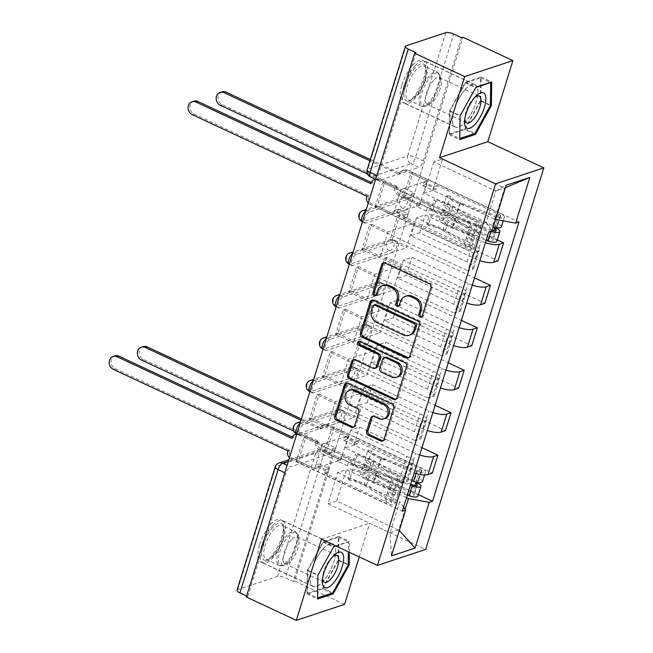 <?xml version="1.0" encoding="UTF-8"?>
<svg xmlns="http://www.w3.org/2000/svg" width="653" height="653" viewBox="0 0 653 653"><rect width="100%" height="100%" fill="white"/><g stroke="black" fill="none" stroke-linecap="round" stroke-linejoin="round"><path stroke-width="0.49" stroke-dasharray="3.27 2.45" d="M421.781 316.721A2.065 1.796 -108.3 0 0 423.626 315.513L432.408 287.132A2.947 2.563 -108.3 0 0 430.768 283.304L386.38 262.571A2.947 2.563 -108.3 0 0 383.964 262.8M375.916 295.295A2.065 1.796 -108.3 0 0 377.752 294.087L378.887 290.414L377.483 290.879M398.852 306.012A2.065 1.796 -108.3 0 0 400.689 304.796L401.824 301.123L400.42 301.596M339.968 422.107L300.16 435.298A5.999 2.294 -65 0 1 299.311 435.29A5.999 2.294 -65 0 1 299.368 429.837A5.999 2.294 -65 0 1 303.531 424.409L343.339 411.219A5.999 2.294 -65 0 1 344.196 411.227A5.999 2.294 -65 0 1 344.466 415.732A5.999 2.294 -65 0 1 339.968 422.107L337.209 420.81A5.999 2.294 115 0 0 341.707 414.435A5.999 2.294 115 0 0 341.429 409.937A5.999 2.294 115 0 0 340.58 409.929L300.764 423.12A5.999 2.294 115 0 0 300.021 423.519M353.11 379.646L313.301 392.845A5.999 2.294 -65 0 1 312.452 392.837A5.999 2.294 -65 0 1 312.509 387.376A5.999 2.294 -65 0 1 316.672 381.956L356.481 368.765A5.999 2.294 -65 0 1 357.338 368.765A5.999 2.294 -65 0 1 357.615 373.271A5.999 2.294 -65 0 1 353.11 379.646L350.351 378.356A5.999 2.294 115 0 0 354.848 371.981A5.999 2.294 115 0 0 354.571 367.476A5.999 2.294 115 0 0 353.722 367.468L313.913 380.666A5.999 2.294 115 0 0 313.162 381.066M366.26 337.193L326.443 350.383A5.999 2.294 -65 0 1 325.594 350.375A5.999 2.294 -65 0 1 325.651 344.923A5.999 2.294 -65 0 1 329.814 339.495L369.622 326.304A5.999 2.294 -65 0 1 370.48 326.312A5.999 2.294 -65 0 1 370.757 330.818A5.999 2.294 -65 0 1 366.26 337.193L363.492 335.903A5.999 2.294 115 0 0 367.99 329.528A5.999 2.294 115 0 0 367.721 325.023A5.999 2.294 115 0 0 366.864 325.014L327.055 338.205A5.999 2.294 115 0 0 326.304 338.605M379.401 294.732L339.593 307.93A5.999 2.294 -65 0 1 338.736 307.922A5.999 2.294 -65 0 1 338.793 302.47A5.999 2.294 -65 0 1 342.956 297.042L382.772 283.851A5.999 2.294 -65 0 1 383.621 283.859A5.999 2.294 -65 0 1 383.899 288.357A5.999 2.294 -65 0 1 379.401 294.732L376.634 293.442A5.999 2.294 115 0 0 381.132 287.067A5.999 2.294 115 0 0 380.862 282.561A5.999 2.294 115 0 0 380.005 282.561L340.197 295.752A5.999 2.294 115 0 0 339.446 296.152M392.543 252.278L352.734 265.469A5.999 2.294 -65 0 1 351.877 265.461A5.999 2.294 -65 0 1 351.934 260.008A5.999 2.294 -65 0 1 356.097 254.588L395.914 241.39A5.999 2.294 -65 0 1 396.763 241.398A5.999 2.294 -65 0 1 397.04 245.903A5.999 2.294 -65 0 1 392.543 252.278L389.776 250.989A5.999 2.294 115 0 0 394.273 244.614A5.999 2.294 115 0 0 394.004 240.108A5.999 2.294 115 0 0 393.147 240.1L353.338 253.291A5.999 2.294 115 0 0 352.587 253.691M405.684 209.825L365.876 223.016A5.999 2.294 -65 0 1 365.019 223.008A5.999 2.294 -65 0 1 365.076 217.555A5.999 2.294 -65 0 1 369.247 212.127L409.056 198.936A5.999 2.294 -65 0 1 409.904 198.945A5.999 2.294 -65 0 1 410.182 203.45A5.999 2.294 -65 0 1 405.684 209.825L402.917 208.527A5.999 2.294 115 0 0 407.415 202.152A5.999 2.294 115 0 0 407.146 197.655A5.999 2.294 115 0 0 406.288 197.647L366.48 210.837A5.999 2.294 115 0 0 365.729 211.237M401.921 85.07A23.402 8.93 -65 0 1 422.801 60.231A23.402 8.93 -65 0 1 423.87 77.797A23.402 8.93 -65 0 1 402.991 102.635A23.402 8.93 -65 0 1 401.921 85.07M454.186 109.475A23.402 8.93 -65 0 1 475.066 84.637A23.402 8.93 -65 0 1 476.135 102.203A23.402 8.93 -65 0 1 455.255 127.041A23.402 8.93 -65 0 1 454.186 109.475M259.714 544.471A23.402 8.93 -65 0 1 280.594 519.625A23.402 8.93 -65 0 1 281.663 537.199A23.402 8.93 -65 0 1 260.784 562.037A23.402 8.93 -65 0 1 259.714 544.471M311.979 568.877A23.402 8.93 -65 0 1 332.85 544.039A23.402 8.93 -65 0 1 333.92 561.604A23.402 8.93 -65 0 1 313.048 586.443A23.402 8.93 -65 0 1 311.979 568.877M237.023 590.181A5.999 1.877 -162.8 0 1 237.725 589.61L277.533 576.419A5.999 1.877 -162.8 0 1 285.377 577.832L293.164 581.472L331.324 458.186A5.999 2.294 115 0 0 331.055 453.68A5.999 2.294 115 0 0 330.198 453.672L290.389 466.871L287.083 465.32M344.572 604.36L294.568 581.007L462.895 37.237M359.256 556.919L369.671 523.257L425.707 549.426M293.164 581.472L294.568 581.007M246.32 596.997L247.724 596.532L246.622 596.018M416.051 52.762L377.891 176.049A5.999 2.294 115 0 0 378.16 180.554A5.999 2.294 115 0 0 379.018 180.554L418.826 167.364L411.039 163.723A5.999 2.294 115 0 0 415.537 157.349L453.696 34.062M485.432 242.687A13.803 4.326 -162.8 0 1 481.285 241.039L425.258 214.87L416.532 217.759L472.568 243.928A13.803 4.326 -162.8 0 1 479.278 250.156A13.803 4.326 -162.8 0 1 477.653 251.47L473.36 252.891L467.801 270.856L472.095 269.436A13.803 4.326 17.2 0 0 473.719 268.114A13.803 4.326 17.2 0 0 467.009 261.886L410.974 235.717L419.699 232.827L475.727 258.996A13.803 4.326 17.2 0 0 479.873 260.653M405.366 196.986L403.252 197.679L410.835 173.184L412.949 172.49L405.366 196.986L497.3 239.92M403.252 197.679L419.585 205.311L393.563 213.931L401.146 189.443L384.813 181.812L377.23 206.307L393.563 213.931M377.23 206.307L375.124 207.009L473.36 252.891M369.557 224.967L371.671 224.265L364.088 248.76L361.982 249.462L369.557 224.967L467.801 270.856M371.671 224.265L388.004 231.897L414.026 223.269L406.444 247.765L390.11 240.141L397.693 215.645L414.026 223.269M397.693 215.645L399.807 214.943L498.043 260.833M472.29 285.149A13.803 4.326 -162.8 0 1 468.144 283.492L412.116 257.323L403.391 260.212L459.426 286.381A13.803 4.326 -162.8 0 1 466.136 292.609A13.803 4.326 -162.8 0 1 464.512 293.923L460.218 295.352L454.659 313.309L458.953 311.889A13.803 4.326 17.2 0 0 460.577 310.575A13.803 4.326 17.2 0 0 453.859 304.347L397.832 278.178L406.558 275.288L462.585 301.457A13.803 4.326 17.2 0 0 466.732 303.106M399.807 214.943L392.224 239.439L474.543 277.884M392.224 239.439L390.11 240.141M364.088 248.76L380.421 256.392L406.444 247.765M361.982 249.462L460.218 295.352M356.416 267.428L358.53 266.726L350.947 291.222L348.833 291.915L356.416 267.428L454.659 313.309M358.53 266.726L374.863 274.35L400.885 265.73L393.302 290.226L376.969 282.594L384.552 258.098L400.885 265.73M384.552 258.098L386.666 257.404L484.901 303.286M459.149 327.602A13.803 4.326 -162.8 0 1 455.002 325.953L398.975 299.776L390.249 302.666L446.285 328.843A13.803 4.326 -162.8 0 1 452.994 335.062A13.803 4.326 -162.8 0 1 451.37 336.385L447.076 337.805L441.518 355.771L445.811 354.342A13.803 4.326 17.2 0 0 447.436 353.028A13.803 4.326 17.2 0 0 440.718 346.8L384.69 320.631L393.416 317.742L449.444 343.911A13.803 4.326 17.2 0 0 453.59 345.568M386.666 257.404L379.083 281.892L461.393 320.345M379.083 281.892L376.969 282.594M350.947 291.222L367.28 298.845L393.302 290.226M348.833 291.915L447.076 337.805M343.274 309.881L345.388 309.179L337.805 333.675L335.691 334.377L343.274 309.881L441.518 355.771M345.388 309.179L361.721 316.811L387.743 308.183L380.16 332.679L363.827 325.055L371.41 300.56L387.743 308.183M371.41 300.56L373.524 299.858L471.76 345.747M446.007 370.055A13.803 4.326 -162.8 0 1 441.861 368.406L385.833 342.237L377.108 345.127L433.135 371.296A13.803 4.326 -162.8 0 1 439.853 377.524A13.803 4.326 -162.8 0 1 438.228 378.838L433.935 380.258L428.376 398.224L432.661 396.804A13.803 4.326 17.2 0 0 434.294 395.481A13.803 4.326 17.2 0 0 427.576 389.261L371.549 363.084L380.266 360.195L436.302 386.372A13.803 4.326 17.2 0 0 440.449 388.021M373.524 299.858L365.941 324.353L448.252 362.799M365.941 324.353L363.827 325.055M337.805 333.675L354.138 341.307L380.16 332.679M335.691 334.377L433.935 380.258M330.132 352.334L332.246 351.641L324.663 376.136L322.549 376.83L330.132 352.334L428.376 398.224M332.246 351.641L348.571 359.264L374.602 350.645L367.019 375.132L350.685 367.508L358.268 343.013L374.602 350.645M358.268 343.013L360.374 342.311L458.618 388.2M432.866 412.516A13.803 4.326 -162.8 0 1 428.719 410.859L372.692 384.69L363.966 387.58L419.993 413.749A13.803 4.326 -162.8 0 1 426.711 419.977A13.803 4.326 -162.8 0 1 425.087 421.299L420.793 422.72L415.235 440.677L419.52 439.257A13.803 4.326 17.2 0 0 421.152 437.943A13.803 4.326 17.2 0 0 414.435 431.715L358.407 405.546L367.125 402.656L423.16 428.825A13.803 4.326 17.2 0 0 427.307 430.474M360.374 342.311L352.8 366.806L435.11 405.26M352.8 366.806L350.685 367.508M324.663 376.136L340.997 383.76L367.019 375.132M322.549 376.83L420.793 422.72M316.991 394.796L319.105 394.094L311.522 418.589L309.408 419.291L316.991 394.796L415.235 440.677M319.105 394.094L335.43 401.726L361.46 393.098L353.877 417.594L337.544 409.962L345.127 385.474L361.46 393.098M345.127 385.474L347.233 384.772L445.477 430.654M419.724 454.97A13.803 4.326 -162.8 0 1 415.577 453.321L359.542 427.152L350.824 430.041L406.852 456.21A13.803 4.326 -162.8 0 1 413.569 462.438A13.803 4.326 -162.8 0 1 411.937 463.752L407.652 465.173L402.093 483.138L406.378 481.718A13.803 4.326 17.2 0 0 408.003 480.396A13.803 4.326 17.2 0 0 401.293 474.168L345.266 447.999L353.983 445.109L410.019 471.278A13.803 4.326 17.2 0 0 414.165 472.935M347.233 384.772L339.65 409.268L421.969 447.713M339.65 409.268L337.544 409.962M311.522 418.589L327.847 426.213L353.877 417.594M309.408 419.291L407.652 465.173M303.849 437.249L305.955 436.555L298.38 461.042L296.266 461.744L303.849 437.249L402.093 483.138M305.955 436.555L322.288 444.179L348.318 435.551L340.735 460.047L324.402 452.423L331.985 427.927L348.318 435.551M331.985 427.927L334.091 427.225L432.335 473.115M350.824 430.041L345.266 447.999M363.966 387.58L358.407 405.546M377.108 345.127L371.549 363.084M390.249 302.666L384.69 320.631M403.391 260.212L397.832 278.178M416.532 217.759L410.974 235.717M353.983 445.109L359.542 427.152M367.125 402.656L372.692 384.69M380.266 360.195L385.833 342.237M393.416 317.742L398.975 299.776M406.558 275.288L412.116 257.323M419.699 232.827L425.258 214.87M432.841 190.374L442.53 159.071L433.804 161.96L495.864 190.954L486.175 222.249L424.115 193.264L432.841 190.374L494.901 219.359L504.589 188.064L495.864 190.954L506.189 185.215M433.804 161.96L424.115 193.264M442.53 159.071L504.589 188.064L505.422 187.705M321.423 539.247L369.671 523.257M349.331 552.283L349.469 541.313L335.65 545.892M406.501 497.676L346.4 469.605L337.683 472.494L327.994 503.79L390.053 532.783L398.771 529.893L405.105 509.438M327.994 503.79L336.711 500.9L399.31 530.489M337.683 472.494L399.742 501.48L390.053 532.783L391.449 555.899M336.711 500.9L346.4 469.605M495.586 219.481L494.901 219.359M486.175 222.249L492.035 230.942M375.124 207.009L382.707 182.513L488.73 232.035M382.707 182.513L384.813 181.812M410.835 173.184L427.168 180.816L401.146 189.443M412.949 172.49L518.98 222.012M334.091 427.225L326.508 451.721L418.442 494.664M296.266 461.744L402.297 511.266M427.168 180.816L419.585 205.311M326.508 451.721L324.402 452.423M298.38 461.042L314.705 468.674L340.735 460.047M403.57 507.161L399.742 501.48M247.724 596.532L285.892 473.245A5.999 2.294 -65 0 1 290.389 466.871M461.491 37.703L423.324 160.989A5.999 2.294 -65 0 1 418.826 167.364M380.421 256.392L388.004 231.897M367.28 298.845L374.863 274.35M354.138 341.307L361.721 316.811M340.997 383.76L348.571 359.264M327.847 426.213L335.43 401.726M314.705 468.674L322.288 444.179M464.863 129.506L480.837 100.644L481.122 76.981L465.45 82.172L449.484 111.034L449.191 134.698L464.863 129.506L473.996 133.775M480.837 100.644L490.403 105.117M449.191 134.698L459.745 139.628M449.484 111.034L460.039 115.965M465.45 82.172L476.004 87.102M481.122 76.981L491.676 81.911M322.655 588.908L338.621 560.045L338.915 536.382L323.243 541.574L307.277 570.436L306.983 594.099L322.655 588.908L331.789 593.177M338.621 560.045L348.196 564.519M306.983 594.099L317.538 599.03M307.277 570.436L317.831 575.366M323.243 541.574L333.797 546.504M338.915 536.382L349.469 541.313M406.754 295.866A9.428 8.195 -108.3 0 0 401.824 301.123M383.817 285.157A9.428 8.195 -108.3 0 0 378.887 290.414M408.835 357.673A2.947 2.563 -108.3 0 0 411.112 355.918L420.875 324.394A2.947 2.563 -108.3 0 0 419.234 320.574L374.846 299.833A2.947 2.563 -108.3 0 0 372.422 300.062M375.173 304.755A2.065 1.796 -108.3 0 0 374.096 305.906L372.683 306.371M410.386 334.85A9.428 8.195 -108.3 0 1 404.778 334.458L378.136 322.019A9.428 8.195 -108.3 0 1 372.896 309.783L374.096 305.906M359.37 341.356A2.065 1.796 -108.3 0 1 361.248 341.029L406.378 362.113A2.947 2.563 -108.3 0 1 408.019 365.933L398.257 397.457L396.853 397.922M395.971 399.212A2.947 2.563 -108.3 0 0 398.257 397.457M376.161 367.941A2.947 2.563 -108.3 0 1 374.406 367.819L356.399 359.411A2.947 2.563 -108.3 0 0 353.983 359.64M385.458 357.322A2.947 2.563 -108.3 0 0 383.923 358.962L381.148 367.908A2.947 2.563 -108.3 0 0 382.789 371.737L393.09 376.544A7.877 6.848 -108.3 0 0 397.775 376.879M385.041 418.475A7.877 6.848 -108.3 0 1 380.348 418.14L375.483 415.863A2.947 2.563 -108.3 0 0 373.067 416.1M350.857 389.865A7.877 6.848 -108.3 0 0 346.384 396.853A7.877 6.848 -108.3 0 0 351.126 404.493L349.722 404.958M353.771 427.046A2.947 2.563 -108.3 0 0 356.048 425.291L360.227 411.798A2.947 2.563 -108.3 0 0 358.587 407.978L351.126 404.493M383.115 440.759A2.947 2.563 -108.3 0 0 385.401 438.996L395.155 407.472A2.947 2.563 -108.3 0 0 393.514 403.652L349.126 382.919A2.947 2.563 -108.3 0 0 346.71 383.148M496.851 241.349A7.501 2.351 17.2 0 0 493.203 237.97L399.987 194.431A5.999 5.216 71.7 0 1 396.649 186.636L394.82 187.248A5.999 5.216 -108.3 0 0 398.159 195.035L419.773 205.124L420.867 201.589L417.349 202.757L416.255 206.291L426.303 210.984L429.821 209.825L430.915 206.283L420.867 201.589M419.773 205.124L416.255 206.291M426.172 184.44L427.266 180.905L423.748 182.073L422.654 185.607L426.172 184.44L436.22 189.141L437.322 185.599L498.876 214.355A3.6 1.126 -162.8 0 1 500.631 215.972A3.6 1.126 -162.8 0 1 496.353 215.825L460.504 202.871A14.105 4.424 -162.8 0 1 450.407 196.341L447.378 206.144A14.105 4.424 17.2 0 0 457.467 212.666L493.317 225.62A3.6 1.126 17.2 0 0 497.594 225.775A3.6 1.126 17.2 0 0 495.839 224.15L494.852 227.342M429.821 209.825L491.374 238.574A3.6 1.126 -162.8 0 1 493.129 240.198A3.6 1.126 -162.8 0 1 488.852 240.043L453.002 227.089A14.105 4.424 -162.8 0 1 442.914 220.567L439.216 219.751A17.998 5.64 17.2 0 0 452.096 228.077L486.15 240.377M442.914 220.567L445.942 210.772A14.105 4.424 17.2 0 0 456.039 217.294L491.889 230.248A3.6 1.126 17.2 0 0 492.215 230.362M445.942 210.772L442.252 209.948L439.216 219.751M442.252 209.948A17.998 5.64 17.2 0 0 455.133 218.282L490.983 231.235A7.501 2.351 17.2 0 0 491.064 231.26M427.266 180.905L405.66 170.817A5.999 5.216 -108.3 0 0 402.085 170.564A5.999 5.216 -108.3 0 0 398.95 173.91L398.82 174.318L369.933 160.818M367.468 174L394.951 186.84M447.378 206.144L443.681 205.32A17.998 5.64 17.2 0 0 456.561 213.653L492.411 226.607A7.501 2.351 17.2 0 0 493.293 226.901M450.407 196.341L446.717 195.525L443.681 205.32M446.717 195.525A17.998 5.64 17.2 0 0 459.598 203.85L495.447 216.804A7.501 2.351 17.2 0 0 504.353 217.131A7.501 2.351 17.2 0 0 500.704 213.743L407.488 170.204L405.66 170.817M501.316 226.926A7.501 2.351 17.2 0 0 497.668 223.546L496.394 227.66M396.779 186.227L222.159 104.668A6.897 5.999 71.7 0 1 217.996 97.974A6.897 5.999 71.7 0 1 221.922 91.861M370.324 159.544L400.656 173.714L400.779 173.306A5.999 5.216 71.7 0 1 403.913 169.951A5.999 5.216 71.7 0 1 407.488 170.204M422.654 185.607L432.702 190.301L433.804 186.766L423.748 182.073M433.804 186.766L437.322 185.599M432.702 190.301L436.22 189.141M426.303 210.984L427.397 207.45L430.915 206.283M427.397 207.45L417.349 202.757M498.876 214.355L495.839 224.15L497.668 223.546L500.704 213.743M400.656 173.714L398.82 174.318M370.692 183.64L372.643 182.628A5.999 5.216 71.7 0 1 375.785 179.281A5.999 5.216 71.7 0 1 379.352 179.534L400.966 189.623L399.865 193.157L403.383 191.998L404.476 188.456L414.533 193.149L411.015 194.316L409.921 197.859L399.865 193.157M400.966 189.623L404.476 188.456M394.559 210.307L393.465 213.841L396.983 212.682L398.077 209.14L394.559 210.307L404.607 215L403.513 218.543L465.075 247.291A3.6 1.126 17.2 0 0 470.201 247.797A3.6 1.126 17.2 0 0 469.18 246.565L442.832 230.46A14.105 4.424 17.2 0 0 428.205 225.44L431.233 215.645A14.105 4.424 -162.8 0 1 445.86 220.665L472.217 236.761A3.6 1.126 -162.8 0 1 473.229 238.002A3.6 1.126 -162.8 0 1 468.103 237.496L469.54 232.868L467.711 233.472L470.74 223.677L377.524 180.138A5.999 5.216 -108.3 0 0 375.508 179.657M411.015 194.316L472.568 223.073A3.6 1.126 17.2 0 0 477.694 223.571A3.6 1.126 17.2 0 0 476.682 222.338L450.325 206.242A14.105 4.424 17.2 0 0 435.698 201.222L434.278 199.647A17.998 5.64 -162.8 0 1 452.953 206.054L479.302 222.159A7.501 2.351 -162.8 0 1 481.424 224.73A7.501 2.351 -162.8 0 1 470.74 223.677M435.698 201.222L432.67 211.017A14.105 4.424 -162.8 0 1 447.297 216.037L473.645 232.141A3.6 1.126 -162.8 0 1 474.666 233.374A3.6 1.126 -162.8 0 1 469.54 232.868L472.568 223.073M432.67 211.017L431.249 209.442L434.278 199.647M431.249 209.442A17.998 5.64 -162.8 0 1 449.917 215.857L476.274 231.954A7.501 2.351 -162.8 0 1 478.388 234.525A7.501 2.351 -162.8 0 1 467.711 233.472L466.275 238.1A7.501 2.351 -162.8 0 0 476.959 239.153A7.501 2.351 -162.8 0 0 474.837 236.582L448.489 220.477A17.998 5.64 -162.8 0 0 429.813 214.07L431.233 215.645M393.465 213.841L371.859 203.752A5.999 5.216 71.7 0 1 368.521 195.965L368.643 195.557L194.023 113.989A6.897 5.999 71.7 0 1 189.868 107.304A6.897 5.999 71.7 0 1 193.786 101.182M371.149 182.391L372.52 183.036M428.205 225.44L426.784 223.873L429.813 214.07M426.784 223.873A17.998 5.64 -162.8 0 1 445.452 230.28L471.809 246.377A7.501 2.351 -162.8 0 1 473.923 248.948A7.501 2.351 -162.8 0 1 463.246 247.895L370.031 204.356L371.859 203.752M368.259 203.075A5.999 5.216 -108.3 0 0 370.031 204.356M398.077 209.14L408.125 213.833L407.031 217.376L396.983 212.682M407.031 217.376L403.513 218.543M408.125 213.833L404.607 215M414.533 193.149L413.431 196.692L409.921 197.859M413.431 196.692L403.383 191.998M465.075 247.291L468.103 237.496L466.275 238.1L463.246 247.895M366.815 196.161L368.643 195.557M415.088 68.034A20.251 7.73 115 0 0 404.15 90.832A20.251 7.73 115 0 0 409.994 100.431A20.251 7.73 115 0 0 414.728 96.709A20.251 7.73 115 0 0 425.609 67.006A20.251 7.73 115 0 0 415.088 68.034M416.002 96.228A18.749 7.159 -65 0 1 411.61 99.68A18.749 7.159 -65 0 1 408.231 99.95A18.749 7.159 -65 0 1 406.941 87.363A18.749 7.159 -65 0 1 416.328 69.683A18.749 7.159 -65 0 1 424.099 65.969A18.749 7.159 -65 0 1 426.066 68.736A18.749 7.159 -65 0 1 416.002 96.228M474.796 97.379A14.766 5.632 115 0 0 473.637 98.407A14.766 5.632 115 0 0 473.05 99.011A14.766 5.632 115 0 0 464.903 117.107A14.766 5.632 115 0 0 464.854 118.666M433.453 80.515A14.766 5.632 115 0 0 426.058 94.44A14.766 5.632 115 0 0 427.07 104.349A14.766 5.632 115 0 0 429.739 104.137A14.766 5.632 115 0 0 433.192 101.419A14.766 5.632 115 0 0 441.118 79.772A14.766 5.632 115 0 0 439.567 77.593A14.766 5.632 115 0 0 433.453 80.515M415.112 65.912A23.255 8.873 -65 0 1 424.744 61.3A23.255 8.873 -65 0 1 426.344 76.899A23.255 8.873 -65 0 1 414.704 98.832A23.255 8.873 -65 0 1 405.064 103.435A23.255 8.873 -65 0 1 403.472 87.837A23.255 8.873 -65 0 1 415.112 65.912M465.36 89.379A23.255 8.873 -65 0 1 475 84.776A23.255 8.873 -65 0 1 476.6 100.374A23.255 8.873 -65 0 1 464.952 122.299A23.255 8.873 -65 0 1 455.321 126.911A23.255 8.873 -65 0 1 453.721 111.312A23.255 8.873 -65 0 1 465.36 89.379M480.347 100.807L464.879 128.772L449.688 133.808L449.974 110.871L465.442 82.907L480.632 77.878L480.347 100.807L490.395 105.5M464.879 128.772L474.927 133.465M459.761 138.493L460.022 115.565L475.776 87.51M449.688 133.808L459.736 138.501M449.974 110.871L460.022 115.565M465.442 82.907L475.49 87.608M480.632 77.878L490.264 82.376M272.872 527.436A20.251 7.73 115 0 0 261.943 550.234A20.251 7.73 115 0 0 267.787 559.833A20.251 7.73 115 0 0 272.521 556.103A20.251 7.73 115 0 0 283.394 526.408A20.251 7.73 115 0 0 272.872 527.436M273.795 555.63A18.749 7.159 -65 0 1 269.403 559.082A18.749 7.159 -65 0 1 266.016 559.343A18.749 7.159 -65 0 1 264.734 546.765A18.749 7.159 -65 0 1 274.121 529.085A18.749 7.159 -65 0 1 281.892 525.371A18.749 7.159 -65 0 1 283.859 528.138A18.749 7.159 -65 0 1 273.795 555.63M332.589 556.78A14.766 5.632 115 0 0 331.422 557.809A14.766 5.632 115 0 0 330.842 558.413A14.766 5.632 115 0 0 322.688 576.509A14.766 5.632 115 0 0 322.647 578.068M291.246 539.917A14.766 5.632 115 0 0 283.851 553.842A14.766 5.632 115 0 0 284.863 563.751A14.766 5.632 115 0 0 287.532 563.539A14.766 5.632 115 0 0 290.985 560.821A14.766 5.632 115 0 0 298.911 539.174A14.766 5.632 115 0 0 297.36 536.995A14.766 5.632 115 0 0 291.246 539.917M272.905 525.314A23.255 8.873 -65 0 1 282.537 520.702A23.255 8.873 -65 0 1 284.137 536.301A23.255 8.873 -65 0 1 272.497 558.233A23.255 8.873 -65 0 1 262.857 562.837A23.255 8.873 -65 0 1 261.265 547.238A23.255 8.873 -65 0 1 272.905 525.314M323.153 548.781A23.255 8.873 -65 0 1 332.793 544.178A23.255 8.873 -65 0 1 334.385 559.776A23.255 8.873 -65 0 1 322.745 581.701A23.255 8.873 -65 0 1 313.114 586.312A23.255 8.873 -65 0 1 311.514 570.714A23.255 8.873 -65 0 1 323.153 548.781M338.14 560.209L322.664 588.173L307.481 593.202L307.759 570.273L323.235 542.308L338.417 537.28L338.14 560.209L348.188 564.902M322.664 588.173L332.72 592.867M317.546 597.895L317.815 574.966L333.569 546.912M307.481 593.202L317.529 597.903M307.759 570.273L317.815 574.966M323.235 542.308L333.283 547.01M336.066 546.088L348.473 541.974L348.351 551.826M338.417 537.28L348.473 541.974M418.002 496.092A7.501 2.351 17.2 0 0 414.353 492.705L321.137 449.166A5.999 5.216 71.7 0 1 317.799 441.379L315.97 441.983A5.999 5.216 -108.3 0 0 319.309 449.77L340.915 459.867L342.009 456.325L338.491 457.492L337.397 461.034L347.445 465.728L350.963 464.561L352.057 461.026L342.009 456.325M340.915 459.867L337.397 461.034M347.314 439.183L348.416 435.641L344.898 436.808L343.805 440.351L347.314 439.183L357.371 443.877L358.464 440.342L420.018 469.091A3.6 1.126 -162.8 0 1 421.773 470.715A3.6 1.126 -162.8 0 1 417.496 470.56L381.646 457.606A14.105 4.424 -162.8 0 1 371.557 451.084L368.521 460.879A14.105 4.424 17.2 0 0 378.609 467.401L414.467 480.355A3.6 1.126 17.2 0 0 418.736 480.51A3.6 1.126 17.2 0 0 416.989 478.886L416.002 482.077M350.963 464.561L412.525 493.309A3.6 1.126 -162.8 0 1 414.271 494.933A3.6 1.126 -162.8 0 1 410.002 494.786L374.145 481.832A14.105 4.424 -162.8 0 1 364.056 475.302L360.366 474.486A17.998 5.64 17.2 0 0 373.238 482.812L407.292 495.121M410.696 484.142L377.181 472.029L374.145 481.832M377.181 472.029A14.105 4.424 17.2 0 1 367.092 465.507L364.056 475.302M367.092 465.507L363.394 464.691L360.366 474.486M363.394 464.691A17.998 5.64 17.2 0 0 376.275 473.017L410.329 485.318M348.416 435.641L326.802 425.552A5.999 5.216 -108.3 0 0 323.235 425.299A5.999 5.216 -108.3 0 0 320.092 428.646L319.97 429.054L301.041 420.214M293.638 431.086L316.093 441.575M368.521 460.879L364.831 460.063A17.998 5.64 17.2 0 0 377.703 468.389L411.757 480.698M371.557 451.084L367.859 450.268L364.831 460.063M367.859 450.268A17.998 5.64 17.2 0 0 380.74 458.594L416.59 471.548A7.501 2.351 17.2 0 0 425.495 471.866A7.501 2.351 17.2 0 0 421.846 468.487L328.63 424.948L326.802 425.552M422.467 481.669A7.501 2.351 17.2 0 0 418.818 478.282L417.545 482.396M317.921 440.971L143.301 359.411A6.897 5.999 71.7 0 1 139.146 352.718A6.897 5.999 71.7 0 1 143.064 346.596M301.441 418.94L321.798 428.45L321.921 428.041A5.999 5.216 71.7 0 1 325.063 424.695A5.999 5.216 71.7 0 1 328.63 424.948M343.805 440.351L353.853 445.044L354.946 441.501L344.898 436.808M354.946 441.501L358.464 440.342M353.853 445.044L357.371 443.877M347.445 465.728L348.547 462.185L352.057 461.026M348.547 462.185L338.491 457.492M420.018 469.091L416.989 478.886L418.818 478.282L421.846 468.487M321.798 428.45L319.97 429.054M291.834 438.383L293.793 437.363A5.999 5.216 71.7 0 1 296.927 434.016A5.999 5.216 71.7 0 1 300.502 434.269L322.109 444.358L321.015 447.901L324.533 446.734L325.627 443.199L335.675 447.893L332.157 449.06L331.063 452.594L321.015 447.901M322.109 444.358L325.627 443.199M315.701 465.042L314.607 468.585L318.125 467.417L319.219 463.883L315.701 465.042L325.757 469.744L324.663 473.278L386.217 502.026A3.6 1.126 17.2 0 0 391.343 502.532A3.6 1.126 17.2 0 0 390.331 501.3L363.974 485.203A14.105 4.424 17.2 0 0 349.347 480.184L352.383 470.38A14.105 4.424 -162.8 0 1 367.01 475.4L393.359 491.505A3.6 1.126 -162.8 0 1 394.379 492.737A3.6 1.126 -162.8 0 1 389.253 492.231L390.682 487.603L388.853 488.215L391.89 478.412L298.674 434.874A5.999 5.216 -108.3 0 0 296.658 434.392M332.157 449.06L393.718 477.808A3.6 1.126 17.2 0 0 398.844 478.314A3.6 1.126 17.2 0 0 397.824 477.082L371.475 460.977A14.105 4.424 17.2 0 0 356.848 455.957L355.428 454.39A17.998 5.64 -162.8 0 1 374.096 460.798L400.452 476.894A7.501 2.351 -162.8 0 1 402.566 479.465A7.501 2.351 -162.8 0 1 391.89 478.412M356.848 455.957L353.812 465.752A14.105 4.424 -162.8 0 1 368.439 470.772L394.796 486.877A3.6 1.126 -162.8 0 1 395.808 488.109A3.6 1.126 -162.8 0 1 390.682 487.603L393.718 477.808M353.812 465.752L352.391 464.185L355.428 454.39M352.391 464.185A17.998 5.64 -162.8 0 1 371.067 470.593L397.416 486.697A7.501 2.351 -162.8 0 1 399.538 489.268A7.501 2.351 -162.8 0 1 388.853 488.215L387.425 492.835A7.501 2.351 -162.8 0 0 398.101 493.888A7.501 2.351 -162.8 0 0 395.987 491.317L369.631 475.221A17.998 5.64 -162.8 0 0 350.955 468.813L352.383 470.38M314.607 468.585L293.001 458.488A5.999 5.216 71.7 0 1 289.663 450.701L289.785 450.292L115.165 368.733A6.897 5.999 71.7 0 1 111.01 362.04A6.897 5.999 71.7 0 1 114.936 355.918M292.291 437.135L293.662 437.771M349.347 480.184L347.927 478.608L350.955 468.813M347.927 478.608A17.998 5.64 -162.8 0 1 366.602 485.016L392.951 501.12A7.501 2.351 -162.8 0 1 395.073 503.692A7.501 2.351 -162.8 0 1 384.388 502.639L291.173 459.1L293.001 458.488M289.401 457.81A5.999 5.216 -108.3 0 0 291.173 459.1M319.219 463.883L329.275 468.576L328.173 472.111L318.125 467.417M328.173 472.111L324.663 473.278M329.275 468.576L325.757 469.744M335.675 447.893L334.581 451.427L331.063 452.594M334.581 451.427L324.533 446.734M386.217 502.026L389.253 492.231L387.425 492.835L384.388 502.639M287.957 450.897L289.785 450.292M423.626 315.513L422.213 315.979M377.752 294.087L376.348 294.552M400.689 304.796L399.285 305.269M343.339 411.219L340.58 409.929A5.999 5.216 -108.3 0 0 337.005 409.676A5.999 5.216 -108.3 0 0 333.871 413.023A5.999 5.216 71.7 0 0 337.209 420.81L297.401 434.008A5.999 5.216 71.7 0 1 294.054 426.213A5.999 5.216 71.7 0 1 297.197 422.866M356.481 368.765L353.722 367.468A5.999 5.216 -108.3 0 0 350.147 367.215A5.999 5.216 -108.3 0 0 347.012 370.569A5.999 5.216 71.7 0 0 350.351 378.356L310.542 391.547A5.999 5.216 71.7 0 1 307.196 383.76A5.999 5.216 71.7 0 1 310.338 380.413M369.622 326.304L366.864 325.014A5.999 5.216 -108.3 0 0 363.288 324.761A5.999 5.216 -108.3 0 0 360.154 328.108A5.999 5.216 71.7 0 0 363.492 335.903L323.684 349.094A5.999 5.216 71.7 0 1 320.345 341.307A5.999 5.216 71.7 0 1 323.48 337.952M382.772 283.851L380.005 282.561A5.999 5.216 -108.3 0 0 376.43 282.308A5.999 5.216 -108.3 0 0 373.296 285.655A5.999 5.216 71.7 0 0 376.634 293.442L336.826 306.641A5.999 5.216 71.7 0 1 333.487 298.845A5.999 5.216 71.7 0 1 336.621 295.499M395.914 241.39L393.147 240.1A5.999 5.216 -108.3 0 0 389.572 239.847A5.999 5.216 -108.3 0 0 386.437 243.194A5.999 5.216 71.7 0 0 389.776 250.989L349.967 264.179A5.999 5.216 71.7 0 1 346.629 256.392A5.999 5.216 71.7 0 1 349.763 253.038M409.056 198.936L406.288 197.647A5.999 5.216 -108.3 0 0 402.713 197.394A5.999 5.216 -108.3 0 0 399.579 200.74A5.999 5.216 71.7 0 0 402.917 208.527L363.109 221.726A5.999 5.216 71.7 0 1 359.77 213.931A5.999 5.216 71.7 0 1 362.905 210.584M330.198 453.672L322.411 450.039L288.316 461.336M237.725 589.61L275.892 466.324L315.701 453.133L277.533 576.419M379.018 180.554L371.231 176.922L411.039 163.723A5.999 5.216 -108.3 0 1 407.701 155.936L367.884 169.127L406.052 45.841M445.86 32.65L407.701 155.936A5.999 1.877 -162.8 0 1 415.537 157.349L423.324 160.989M401.293 474.168L406.852 456.21M414.435 431.715L419.993 413.749M427.576 389.261L433.135 371.296M440.718 346.8L446.285 328.843M453.859 304.347L459.426 286.381M467.009 261.886L472.568 243.928M300.16 435.298L297.401 434.008A5.999 2.294 115 0 1 296.544 434M303.531 424.409L300.764 423.12A5.999 5.216 71.7 0 0 300.209 422.899M313.301 392.845L310.542 391.547A5.999 2.294 115 0 1 309.685 391.547M316.672 381.956L313.913 380.666A5.999 5.216 71.7 0 0 313.358 380.438M326.443 350.383L323.684 349.094A5.999 2.294 115 0 1 322.827 349.086M329.814 339.495L327.055 338.205A5.999 5.216 71.7 0 0 326.5 337.985M339.593 307.93L336.826 306.641A5.999 2.294 115 0 1 335.969 306.632M342.956 297.042L340.197 295.752A5.999 5.216 71.7 0 0 339.642 295.531M352.734 265.469L349.967 264.179A5.999 2.294 115 0 1 349.11 264.171M356.097 254.588L353.338 253.291A5.999 5.216 71.7 0 0 352.783 253.07M365.876 223.016L363.109 221.726A5.999 2.294 115 0 1 362.252 221.718M369.247 212.127L366.48 210.837A5.999 5.216 71.7 0 0 365.925 210.617M410.019 471.278L415.577 453.321M423.16 428.825L428.719 410.859M419.52 439.257L425.087 421.299M436.302 386.372L441.861 368.406M432.661 396.804L438.228 378.838M449.444 343.911L455.002 325.953M445.811 354.342L451.37 336.385M462.585 301.457L468.144 283.492M458.953 311.889L464.512 293.923M475.727 258.996L481.285 241.039M472.095 269.436L477.653 251.47M406.378 481.718L411.937 463.752M377.891 176.049L376.781 175.535M370.373 176.914A5.999 2.294 115 0 0 371.231 176.922A5.999 5.216 -108.3 0 1 367.884 169.127A5.999 1.877 17.2 0 0 367.182 169.707M285.892 473.245L284.79 472.731M331.324 458.186L323.537 454.545A5.999 2.294 115 0 0 323.268 450.039A5.999 2.294 115 0 0 322.411 450.039A5.999 5.216 71.7 0 0 318.835 449.786A5.999 5.216 71.7 0 0 315.701 453.133A5.999 1.877 -162.8 0 1 323.537 454.545L285.377 577.832M279.027 462.977A5.999 5.216 71.7 0 0 275.892 466.324A5.999 1.877 17.2 0 0 275.182 466.895M386.38 262.571L384.968 263.037M430.768 283.304L429.364 283.769M432.408 287.132L431.004 287.598M374.846 299.833L373.434 300.307M419.234 320.574L417.83 321.039M420.875 324.394L419.471 324.859M411.112 355.918L409.709 356.383M372.896 309.783L371.484 310.248M378.136 322.019L376.732 322.484M404.778 334.458L403.366 334.924M408.019 365.933L406.607 366.398M356.399 359.411L354.995 359.876M374.406 367.819L373.002 368.284M361.248 341.029L359.836 341.495M406.378 362.113L404.966 362.578M393.09 376.544L391.678 377.01M383.923 358.962L382.511 359.428M381.148 367.908L379.744 368.382M382.789 371.737L381.385 372.202M375.483 415.863L374.071 416.336M380.348 418.14L378.944 418.606M358.587 407.978L357.183 408.443M360.227 411.798L358.824 412.263M356.048 425.291L354.644 425.756M349.126 382.919L347.714 383.384M393.514 403.652L392.11 404.117M395.155 407.472L393.751 407.945M385.401 438.996L383.988 439.461M396.649 186.636L394.82 187.248M491.889 230.248L488.852 240.043M493.799 230.754L491.374 238.574M456.039 217.294L453.002 227.089M455.133 218.282L452.096 228.077M496.239 228.166L493.203 237.97M496.353 215.825L493.317 225.62M460.504 202.871L457.467 212.666M459.598 203.85L456.561 213.653M495.447 216.804L492.411 226.607M399.987 194.431L398.159 195.035M400.779 173.306L398.95 173.91M222.159 104.668L220.33 105.272M370.814 183.232L372.643 182.628M473.645 232.141L476.682 222.338M447.297 216.037L450.325 206.242M449.917 215.857L452.953 206.054M476.274 231.954L479.302 222.159M469.18 246.565L472.217 236.761M442.832 230.46L445.86 220.665M445.452 230.28L448.489 220.477M471.809 246.377L474.837 236.582M377.524 180.138L379.352 179.534M366.684 196.569L368.521 195.965M192.194 114.602L194.023 113.989M429.421 75.797A18.749 7.159 115 0 0 420.034 93.477A18.749 7.159 115 0 0 421.316 106.064A18.749 7.159 115 0 0 429.086 102.341A18.749 7.159 115 0 0 438.481 84.661A18.749 7.159 115 0 0 437.192 72.083A18.749 7.159 115 0 0 429.421 75.797M430.343 102.488A18.137 6.922 -65 0 1 426.099 105.827A18.137 6.922 -65 0 1 420.867 97.232A18.137 6.922 -65 0 1 430.654 76.809A18.137 6.922 -65 0 1 440.081 75.895A18.137 6.922 -65 0 1 430.343 102.488M287.214 535.199A18.749 7.159 115 0 0 277.819 552.879A18.749 7.159 115 0 0 279.109 565.465A18.749 7.159 115 0 0 286.879 561.743A18.749 7.159 115 0 0 296.266 544.063A18.749 7.159 115 0 0 294.985 531.485A18.749 7.159 115 0 0 287.214 535.199M288.128 561.89A18.137 6.922 -65 0 1 283.892 565.229A18.137 6.922 -65 0 1 278.66 556.634A18.137 6.922 -65 0 1 288.446 536.211A18.137 6.922 -65 0 1 297.866 535.297A18.137 6.922 -65 0 1 288.128 561.89M317.799 441.379L315.97 441.983M413.031 484.983L410.002 494.786M414.941 485.489L412.525 493.309M376.275 473.017L373.238 482.812M417.381 482.91L414.353 492.705M417.496 470.56L414.467 480.355M381.646 457.606L378.609 467.401M380.74 458.594L377.703 468.389M416.59 471.548L415.985 473.507M321.137 449.166L319.309 449.77M321.921 428.041L320.092 428.646M143.301 359.411L141.472 360.015M291.964 437.975L293.793 437.363M394.796 486.877L397.824 477.082M368.439 470.772L371.475 460.977M371.067 470.593L374.096 460.798M397.416 486.697L400.452 476.894M390.331 501.3L393.359 491.505M363.974 485.203L367.01 475.4M366.602 485.016L369.631 475.221M392.951 501.12L395.987 491.317M298.674 434.874L300.502 434.269M287.834 451.305L289.663 450.701M113.336 369.337L115.165 368.733M422.548 316.664L421.136 317.129M376.675 295.238L375.271 295.703M399.612 305.947L398.199 306.42M344.196 411.227L341.429 409.937A5.999 5.999 0 0 0 337.005 409.676L300.568 421.748M357.338 368.765L354.571 367.476A5.999 5.999 0 0 0 350.147 367.215L313.709 379.295M370.48 326.312L367.721 325.023A5.999 5.999 0 0 0 363.288 324.761L326.851 336.834M383.621 283.859L380.862 282.561A5.999 5.999 0 0 0 376.43 282.308L339.993 294.381M396.763 241.398L394.004 240.108A5.999 5.999 0 0 0 389.572 239.847L353.134 251.927M409.904 198.945L407.146 197.655A5.999 5.999 0 0 0 402.713 197.394L366.284 209.466M475.066 84.637L422.801 60.231M332.85 544.039L280.594 519.625M313.048 586.443L260.784 562.037M455.255 127.041L402.991 102.635M365.019 223.008L362.456 221.816M351.877 265.461L349.314 264.269M338.736 307.922L336.173 306.722M325.594 350.375L323.031 349.184M312.452 392.837L309.889 391.637M299.311 435.29L296.748 434.098M408.003 480.396L413.569 462.438M473.719 268.114L479.278 250.156M460.577 310.575L466.136 292.609M447.436 353.028L452.994 335.062M434.294 395.481L439.853 377.524M421.152 437.943L426.711 419.977M378.16 180.554L375.597 179.355M331.055 453.68L323.268 450.039A5.999 5.999 0 0 0 318.835 449.786L288.806 459.736M384.625 262.449L383.221 262.914M373.092 299.711L371.679 300.176M409.578 357.558L408.174 358.024M396.714 399.105L395.31 399.571M354.652 359.289L353.24 359.754M360.015 340.948L358.611 341.413M373.728 415.741L372.324 416.206M354.514 426.931L353.102 427.397M347.372 382.797L345.968 383.262M383.858 440.644L382.454 441.11M496.166 230.403L493.129 240.198M500.631 215.972L497.594 225.775M504.353 217.131L503.202 220.853M403.913 169.951L402.085 170.564M474.666 233.374L477.694 223.571M478.388 234.525L481.424 224.73M470.201 247.797L473.229 238.002M473.923 248.948L476.959 239.153M411.61 99.68L409.994 100.431M464.903 117.107L464.618 120.634M427.07 104.349L466.666 122.846M408.231 99.95L421.316 106.064L426.099 105.827L429.739 104.137M424.744 61.3L475 84.776M405.064 103.435L455.321 126.911M441.118 79.772L440.081 75.895L437.192 72.083L424.099 65.969M439.567 77.593L479.163 96.089M473.637 98.407L476.151 95.934M426.066 68.736L425.609 67.006M269.403 559.082L267.787 559.833M322.688 576.509L322.411 580.035M284.863 563.751L324.459 582.247M266.016 559.343L279.109 565.465L283.892 565.229L287.532 563.539M282.537 520.702L332.793 544.178M262.857 562.837L313.114 586.312M298.911 539.174L297.866 535.297L294.985 531.485L281.892 525.371M297.36 536.995L336.956 555.491M331.422 557.809L333.944 555.336M283.859 528.138L283.394 526.408M417.308 485.138L414.271 494.933M421.773 470.715L418.736 480.51M425.495 471.866L424.548 474.943M325.063 424.695L323.235 425.299M395.808 488.109L398.844 478.314M399.538 489.268L402.566 479.465M391.343 502.532L394.379 492.737M395.073 503.692L398.101 493.888"/><path stroke-width="0.98" d="M419.912 317.04A2.065 1.796 -108.3 0 0 422.213 315.979L431.004 287.598A2.947 2.563 -108.3 0 0 429.364 283.769L384.968 263.037A2.947 2.563 -108.3 0 0 381.679 264.555L372.896 292.944A2.065 1.796 -108.3 0 0 376.348 294.552L377.483 290.879A9.428 8.195 -108.3 0 1 382.413 285.622A9.428 8.195 -108.3 0 1 388.021 286.014L391.718 287.744A9.428 8.195 -108.3 0 1 396.967 299.98L395.832 303.653A2.065 1.796 -108.3 0 0 399.285 305.269L400.42 301.596A9.428 8.195 -108.3 0 1 405.35 296.331A9.428 8.195 -108.3 0 1 410.957 296.731L414.655 298.462A9.428 8.195 -108.3 0 1 419.903 310.689L418.761 314.362A2.065 1.796 -108.3 0 0 419.912 317.04M405.35 296.331L406.754 295.866A9.428 8.195 -108.3 0 1 412.361 296.266L416.059 297.988A9.428 8.195 -108.3 0 1 421.307 310.224L420.173 313.897A2.065 1.796 -108.3 0 0 421.781 316.721M383.964 262.8A2.947 2.563 -108.3 0 0 383.082 264.09L374.3 292.471A2.065 1.796 -108.3 0 0 375.916 295.295M382.413 285.622L383.817 285.157A9.428 8.195 -108.3 0 1 389.425 285.549L393.13 287.279A9.428 8.195 -108.3 0 1 398.371 299.515L397.236 303.188A2.065 1.796 -108.3 0 0 398.852 306.012M366.602 431.347A2.947 2.563 -108.3 0 0 368.243 435.167L380.699 440.987A2.947 2.563 -108.3 0 0 383.988 439.461L393.751 407.945A2.947 2.563 -108.3 0 0 392.11 404.117L347.714 383.384A2.947 2.563 -108.3 0 0 344.425 384.903L334.671 416.426A2.947 2.563 -108.3 0 0 336.303 420.246L351.347 427.274A2.947 2.563 -108.3 0 0 354.644 425.756L358.824 412.263A2.947 2.563 -108.3 0 0 357.183 408.443L349.722 404.958A7.877 6.848 -108.3 0 1 344.972 397.318A7.877 6.848 -108.3 0 1 349.453 390.331A7.877 6.848 -108.3 0 1 354.146 390.665L383.368 404.313A7.877 6.848 -108.3 0 1 388.111 411.953A7.877 6.848 -108.3 0 1 383.637 418.94A7.877 6.848 -108.3 0 1 378.944 418.606L374.071 416.336A2.947 2.563 -108.3 0 0 370.782 417.855L366.602 431.347L368.014 430.874A2.947 2.563 -108.3 0 0 369.647 434.702L382.103 440.514A2.947 2.563 -108.3 0 0 383.115 440.759M439.542 157.683L487.791 141.693L512.891 60.59L464.642 76.581L439.542 157.683L495.57 183.852L377.458 565.416L321.423 539.247L296.323 620.35L246.32 596.997L414.647 53.228L416.051 52.762L408.264 49.122L370.096 172.408A5.999 2.294 115 0 0 370.373 176.914L375.597 179.355M464.642 76.581L414.647 53.228M406.419 357.901A2.947 2.563 -108.3 0 0 409.709 356.383L419.471 324.859A2.947 2.563 -108.3 0 0 417.83 321.039L373.434 300.307A2.947 2.563 -108.3 0 0 370.145 301.825L360.383 333.348A2.947 2.563 -108.3 0 0 362.023 337.168L406.419 357.901L407.823 357.436A2.947 2.563 -108.3 0 0 408.835 357.673M406.607 366.398L396.853 397.922A2.947 2.563 -108.3 0 1 393.555 399.44L349.167 378.707A2.947 2.563 -108.3 0 1 347.527 374.887L351.706 361.395A2.947 2.563 -108.3 0 1 354.995 359.876L373.002 368.284A2.947 2.563 -108.3 0 0 376.291 366.766L379.058 357.82A2.947 2.563 -108.3 0 0 377.426 353.991L358.677 345.241A2.065 1.796 -108.3 0 1 359.836 341.495L404.966 362.578A2.947 2.563 -108.3 0 1 406.607 366.398M512.891 60.59L462.895 37.237L461.491 37.703L453.696 34.062A5.999 1.877 17.2 0 0 445.86 32.65L406.052 45.841A5.999 1.877 17.2 0 0 405.342 46.412A5.999 1.877 17.2 0 0 408.264 49.122M487.791 141.693L543.818 167.862L425.707 549.426L377.458 565.416M296.323 620.35L344.572 604.36L359.256 556.919M246.622 596.018L239.937 592.891A5.999 1.877 -162.8 0 1 237.023 590.181L275.182 466.895A5.999 1.877 17.2 0 0 278.105 469.605L239.937 592.891M479.873 260.653A13.803 4.326 17.2 0 0 493.758 262.253L499.316 244.287A13.803 4.326 -162.8 0 1 485.432 242.687M499.316 244.287L503.61 242.867L497.3 239.92M493.758 262.253L498.043 260.833L503.61 242.867M474.543 277.884L490.46 285.328L486.175 286.749A13.803 4.326 -162.8 0 1 472.29 285.149M466.732 303.106A13.803 4.326 17.2 0 0 480.616 304.706L484.901 303.286L490.46 285.328M461.393 320.345L477.319 327.782L473.033 329.202A13.803 4.326 -162.8 0 1 459.149 327.602M453.59 345.568A13.803 4.326 17.2 0 0 467.475 347.167L471.76 345.747L477.319 327.782M448.252 362.799L464.177 370.235L459.892 371.663A13.803 4.326 -162.8 0 1 446.007 370.055M440.449 388.021A13.803 4.326 17.2 0 0 454.325 389.621L458.618 388.2L464.177 370.235M435.11 405.26L451.035 412.696L446.75 414.116A13.803 4.326 -162.8 0 1 432.866 412.516M427.307 430.474A13.803 4.326 17.2 0 0 441.183 432.082L445.477 430.654L451.035 412.696M421.969 447.713L437.894 455.149L433.6 456.569A13.803 4.326 -162.8 0 1 419.724 454.97M414.165 472.935A13.803 4.326 17.2 0 0 428.041 474.535L432.335 473.115L437.894 455.149M405.105 509.438L408.46 498.59L429.233 502.345L415.079 548.063L391.449 555.899L405.603 510.173L402.297 511.266L488.73 232.035L492.035 230.942L506.189 185.215L529.828 177.387L515.674 223.106L495.586 219.481M429.233 502.345L432.539 501.243L518.98 222.012L515.674 223.106M495.57 183.852L543.818 167.862M475.417 134.436L491.382 105.574L491.676 81.911L476.004 87.102L460.039 115.965L459.745 139.628L475.417 134.436L473.996 133.775M335.65 545.892L333.797 546.504L317.831 575.366L317.538 599.03L333.21 593.838L349.175 564.976L349.331 552.283M408.46 498.59L406.501 497.676M418.442 494.664L432.539 501.243M405.603 510.173L403.57 507.161M529.828 177.387L505.422 187.705M399.31 530.489L415.079 548.063M490.403 105.117L491.382 105.574M348.196 564.519L349.175 564.976M331.789 593.177L333.21 593.838M372.422 300.062A2.947 2.563 -108.3 0 0 371.549 301.36L361.795 332.883A2.947 2.563 -108.3 0 0 363.427 336.703L407.823 357.436M415.104 326.19A2.065 1.796 -108.3 0 0 413.961 323.513L374.993 305.31A2.065 1.796 -108.3 0 0 372.683 306.371L371.484 310.248A9.428 8.195 -108.3 0 0 376.732 322.484L403.366 334.924A9.428 8.195 -108.3 0 0 408.982 335.324A9.428 8.195 -108.3 0 0 413.904 330.059L415.104 326.19L416.508 325.725A2.065 1.796 -108.3 0 0 415.365 323.047L413.961 323.513M373.761 305.22L375.173 304.755A2.065 1.796 -108.3 0 1 376.397 304.845L415.365 323.047M408.982 335.324L410.386 334.85A9.428 8.195 -108.3 0 0 415.316 329.594L413.904 330.059M416.508 325.725L415.316 329.594M353.983 359.64A2.947 2.563 -108.3 0 0 353.11 360.929L348.931 374.422A2.947 2.563 -108.3 0 0 350.571 378.242L394.967 398.975A2.947 2.563 -108.3 0 0 395.971 399.212M374.749 368.406L376.161 367.941A2.947 2.563 -108.3 0 0 377.695 366.3L380.47 357.346A2.947 2.563 -108.3 0 0 378.83 353.526L360.089 344.768L358.677 345.241M359.37 341.356A2.065 1.796 -108.3 0 0 360.089 344.768M391.678 377.01A7.877 6.848 -108.3 0 0 396.371 377.344A7.877 6.848 -108.3 0 0 400.852 370.357A7.877 6.848 -108.3 0 0 396.102 362.717L385.809 357.909A2.947 2.563 -108.3 0 0 382.511 359.428L379.744 368.382A2.947 2.563 -108.3 0 0 381.385 372.202L391.678 377.01M396.371 377.344L397.775 376.879A7.877 6.848 -108.3 0 0 402.256 369.892A7.877 6.848 -108.3 0 0 397.514 362.252L396.102 362.717M384.054 357.787L385.458 357.322A2.947 2.563 -108.3 0 1 387.213 357.444L397.514 362.252M373.067 416.1A2.947 2.563 -108.3 0 0 372.186 417.389L368.014 430.874M383.637 418.94L385.041 418.475A7.877 6.848 -108.3 0 0 389.523 411.488A7.877 6.848 -108.3 0 0 384.772 403.848L383.368 404.313M349.453 390.331L350.857 389.865A7.877 6.848 -108.3 0 1 355.55 390.2L384.772 403.848M346.71 383.148A2.947 2.563 -108.3 0 0 345.829 384.437L336.075 415.961A2.947 2.563 -108.3 0 0 337.715 419.781L352.759 426.809A2.947 2.563 -108.3 0 0 353.771 427.046M492.215 230.362A3.6 1.126 17.2 0 0 496.166 230.403A3.6 1.126 17.2 0 0 494.411 228.779L496.239 228.166A7.501 2.351 17.2 0 1 499.888 231.554L496.851 241.349A7.501 2.351 17.2 0 1 487.946 241.03L486.15 240.377M491.064 231.26A7.501 2.351 17.2 0 0 499.888 231.554M494.852 227.342L493.799 230.754M369.933 160.818L224.199 92.759A6.897 5.999 -108.3 0 0 220.094 92.465A6.897 5.999 -108.3 0 0 216.167 98.587A6.897 5.999 -108.3 0 0 220.33 105.272L367.468 174M493.293 226.901A7.501 2.351 17.2 0 0 501.316 226.926L503.202 220.853M220.094 92.465L221.922 91.861A6.897 5.999 71.7 0 1 226.028 92.146L370.324 159.544M496.394 227.66L496.239 228.166M375.508 179.657A5.999 5.216 -108.3 0 0 373.957 179.885A5.999 5.216 -108.3 0 0 370.814 183.232L370.692 183.64L196.071 102.08A6.897 5.999 -108.3 0 0 191.958 101.786A6.897 5.999 -108.3 0 0 188.04 107.908A6.897 5.999 -108.3 0 0 192.194 114.602L366.815 196.161L366.684 196.569A5.999 5.216 -108.3 0 0 368.259 203.075M191.958 101.786L193.786 101.182A6.897 5.999 71.7 0 1 197.9 101.476L371.149 182.391M475.376 96.734A19.5 7.444 115 0 0 464.618 120.634A19.5 7.444 115 0 0 475.041 124.339A19.5 7.444 115 0 0 485.848 99.574A19.5 7.444 115 0 0 476.151 95.934A19.5 7.444 115 0 0 475.376 96.734M464.854 118.666A14.766 5.632 115 0 0 466.666 122.846A14.766 5.632 115 0 0 472.788 119.915A14.766 5.632 115 0 0 480.184 105.99A14.766 5.632 115 0 0 479.163 96.089A14.766 5.632 115 0 0 474.796 97.379M475.776 87.51L490.681 82.572L490.395 105.5L474.927 133.465L459.761 138.493M490.264 82.376L490.681 82.572M333.169 556.127A19.5 7.444 115 0 0 322.411 580.035A19.5 7.444 115 0 0 332.826 583.741A19.5 7.444 115 0 0 343.641 558.976A19.5 7.444 115 0 0 333.944 555.336A19.5 7.444 115 0 0 333.169 556.127M322.647 578.068A14.766 5.632 115 0 0 324.459 582.247A14.766 5.632 115 0 0 330.581 579.317A14.766 5.632 115 0 0 337.976 565.392A14.766 5.632 115 0 0 336.956 555.491A14.766 5.632 115 0 0 332.589 556.78M348.351 551.826L348.188 564.902L332.72 592.867L317.546 597.895M333.569 546.912L336.066 546.088M410.696 484.142L413.031 484.983A3.6 1.126 17.2 0 0 417.308 485.138A3.6 1.126 17.2 0 0 415.553 483.514L417.381 482.91A7.501 2.351 17.2 0 1 421.03 486.289L418.002 496.092A7.501 2.351 17.2 0 1 409.096 495.766L407.292 495.121M410.329 485.318L412.125 485.971A7.501 2.351 17.2 0 0 421.03 486.289M416.002 482.077L414.941 485.489M301.041 420.214L145.35 347.494A6.897 5.999 -108.3 0 0 141.236 347.2A6.897 5.999 -108.3 0 0 137.318 353.322A6.897 5.999 -108.3 0 0 141.472 360.015L293.638 431.086M411.757 480.698L413.561 481.343A7.501 2.351 17.2 0 0 422.467 481.669L424.548 474.943M141.236 347.2L143.064 346.596A6.897 5.999 71.7 0 1 147.178 346.89L301.441 418.94M417.545 482.396L417.381 482.91M296.658 434.392A5.999 5.216 -108.3 0 0 295.099 434.62A5.999 5.216 -108.3 0 0 291.964 437.975L291.834 438.383L117.213 356.816A6.897 5.999 -108.3 0 0 113.108 356.53A6.897 5.999 -108.3 0 0 109.182 362.644A6.897 5.999 -108.3 0 0 113.336 369.337L287.957 450.897L287.834 451.305A5.999 5.216 -108.3 0 0 289.401 457.81M113.108 356.53L114.936 355.918A6.897 5.999 71.7 0 1 119.042 356.212L292.291 437.135M288.316 461.336L282.602 463.23A5.999 2.294 115 0 0 278.105 469.605L284.79 472.731M287.083 465.32L282.602 463.23A5.999 5.216 71.7 0 0 279.027 462.977A5.999 5.999 0 0 0 275.182 466.895M441.183 432.082L446.75 414.116M454.325 389.621L459.892 371.663M467.475 347.167L473.033 329.202M480.616 304.706L486.175 286.749M428.041 474.535L433.6 456.569M365.729 211.237A5.999 2.294 115 0 0 362.064 216.951A5.999 2.294 115 0 0 362.252 221.718L362.456 221.816M366.284 209.466L362.905 210.584A5.999 5.216 71.7 0 1 365.925 210.617M352.587 253.691A5.999 2.294 115 0 0 348.922 259.404A5.999 2.294 115 0 0 349.11 264.171L349.314 264.269M339.446 296.152A5.999 2.294 115 0 0 335.781 301.866A5.999 2.294 115 0 0 335.969 306.632L336.173 306.722M326.304 338.605A5.999 2.294 115 0 0 322.639 344.319A5.999 2.294 115 0 0 322.827 349.086L323.031 349.184M313.162 381.066A5.999 2.294 115 0 0 309.498 386.772A5.999 2.294 115 0 0 309.685 391.547L309.889 391.637M300.021 423.519A5.999 2.294 115 0 0 296.356 429.233A5.999 2.294 115 0 0 296.544 434L296.748 434.098M353.134 251.927L349.763 253.038A5.999 5.216 71.7 0 1 352.783 253.07M339.993 294.381L336.621 295.499A5.999 5.216 71.7 0 1 339.642 295.531M326.851 336.834L323.48 337.952A5.999 5.216 71.7 0 1 326.5 337.985M313.709 379.295L310.338 380.413A5.999 5.216 71.7 0 1 313.358 380.438M300.568 421.748L297.197 422.866A5.999 5.216 71.7 0 1 300.209 422.899M376.781 175.535L370.096 172.408A5.999 1.877 17.2 0 1 367.182 169.707A5.999 5.999 0 0 0 370.373 176.914M421.307 310.224L419.903 310.689M416.059 297.988L414.655 298.462M412.361 296.266L410.957 296.731M397.236 303.188L395.832 303.653M398.371 299.515L396.967 299.98M393.13 287.279L391.718 287.744M389.425 285.549L388.021 286.014M374.3 292.471L372.896 292.944M383.082 264.09L381.679 264.555M420.173 313.897L418.761 314.362M363.427 336.703L362.023 337.168M361.795 332.883L360.383 333.348M371.549 301.36L370.145 301.825M376.397 304.845L374.993 305.31M394.967 398.975L393.555 399.44M350.571 378.242L349.167 378.707M348.931 374.422L347.527 374.887M353.11 360.929L351.706 361.395M377.695 366.3L376.291 366.766M380.47 357.346L379.058 357.82M378.83 353.526L377.426 353.991M387.213 357.444L385.809 357.909M372.186 417.389L370.782 417.855M355.55 390.2L354.146 390.665M352.759 426.809L351.347 427.274M337.715 419.781L336.303 420.246M336.075 415.961L334.671 416.426M345.829 384.437L344.425 384.903M382.103 440.514L380.699 440.987M369.647 434.702L368.243 435.167M490.966 231.293L487.946 241.03M226.028 92.146L224.199 92.759M196.071 102.08L197.9 101.476M412.125 485.971L409.096 495.766M415.985 473.507L413.561 481.343M147.178 346.89L145.35 347.494M117.213 356.816L119.042 356.212M362.905 210.584A5.999 5.999 0 0 0 362.252 221.718M349.763 253.038A5.999 5.999 0 0 0 349.11 264.171M336.621 295.499A5.999 5.999 0 0 0 335.969 306.632M323.48 337.952A5.999 5.999 0 0 0 322.827 349.086M310.338 380.413A5.999 5.999 0 0 0 309.685 391.547M297.197 422.866A5.999 5.999 0 0 0 296.544 434M279.027 462.977L288.806 459.736M367.182 169.707L405.342 46.412M373.957 179.885L375.581 179.346M295.099 434.62L296.723 434.082"/></g></svg>
